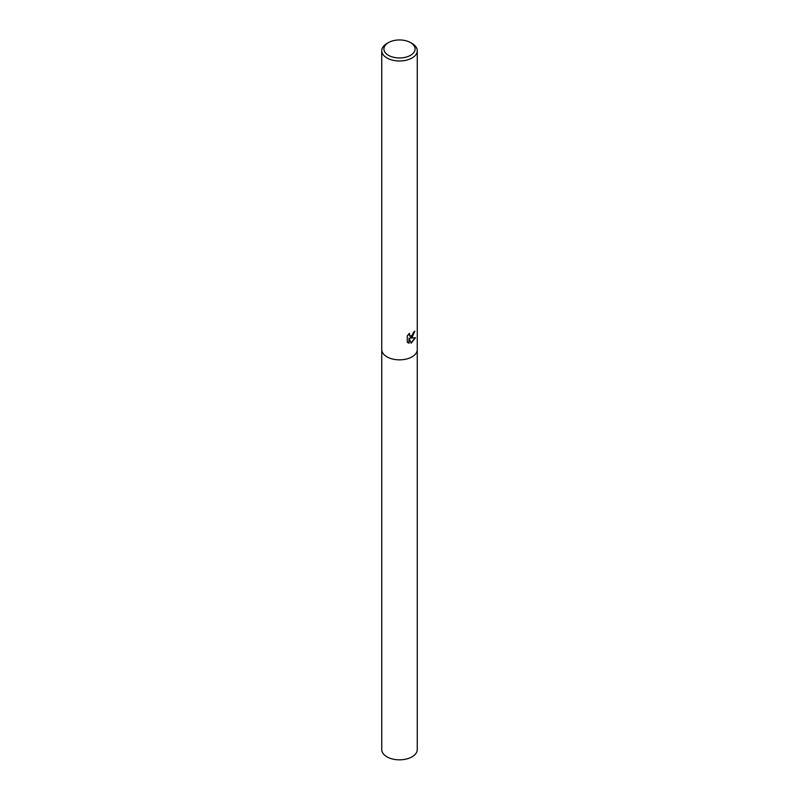 <?xml version="1.0" encoding="UTF-8"?>
<svg xmlns="http://www.w3.org/2000/svg" width="799" height="799" viewBox="0 0 799 799"><rect width="100%" height="100%" fill="white"/><g stroke="black" fill="none" stroke-linecap="round" stroke-linejoin="round"><path stroke-width="1.2" d="M412.054 337.388L410.177 338.087L415.47 337.717L411.135 343.19L409.098 338.127L409.098 343.22L407.28 342.152L407.28 335.87L409.368 333.363L409.857 336.099L412.054 335.7L413.662 332.144A17.758 10.257 0 0 0 414.821 331.146L412.054 337.388M410.526 42.587L412.054 43.476A17.758 10.257 180 0 1 417.258 50.727A17.758 10.257 180 0 1 412.054 57.977A17.758 10.257 180 0 1 392.699 60.195A17.758 10.257 180 0 1 381.742 50.727A17.758 10.257 180 0 1 386.946 43.476L388.474 42.587A15.59 8.999 180 0 1 410.526 42.587A15.59 8.999 180 0 1 410.526 55.321A15.59 8.999 180 0 1 388.474 55.321A15.59 8.999 180 0 1 388.474 42.587L386.946 43.476M381.742 349.592A17.758 10.257 180 0 0 392.709 359.061A17.758 10.257 180 0 0 412.054 356.843A17.758 10.257 180 0 0 417.258 349.592A17.758 10.257 180 0 1 412.054 356.843A17.758 10.257 180 0 1 392.699 359.061A17.758 10.257 180 0 1 381.742 349.592L381.742 50.727M414.481 331.465L410.177 338.087M409.707 335.999L408.818 333.912M407.979 342.731L408.768 343.031L409.098 338.127M411.046 342.941L415.041 337.827M417.258 349.662L417.258 749.572A17.758 10.257 180 0 1 412.054 756.823A17.758 10.257 180 0 1 392.699 759.05A17.758 10.257 180 0 1 381.742 749.572L381.742 349.662M417.258 349.592L417.258 50.727"/></g></svg>
